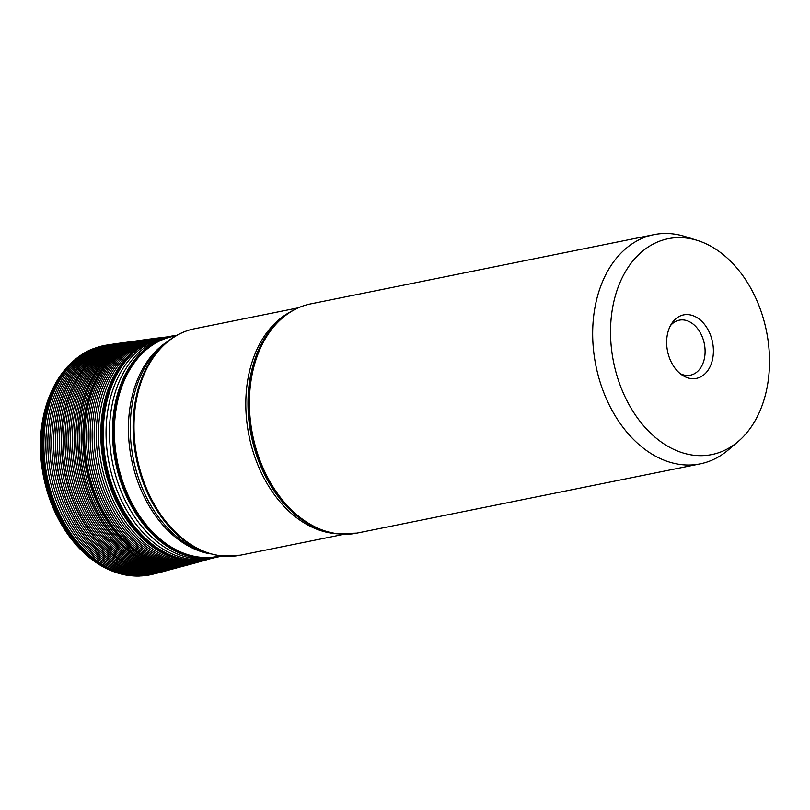 <?xml version="1.0" encoding="UTF-8"?>
<svg xmlns="http://www.w3.org/2000/svg" width="810" height="810" viewBox="0 0 810 810"><rect width="100%" height="100%" fill="white"/><g stroke="black" fill="none" stroke-linecap="round" stroke-linejoin="round"><path stroke-width="1.21" d="M686.414 238.039A110.109 77.993 -101.4 0 1 697.673 240.519A110.109 77.993 -101.4 0 1 766.483 331.209A110.109 77.993 -101.4 0 1 738.214 441.48A110.109 77.993 -101.4 0 1 693.623 455.23A110.109 77.993 78.6 0 1 610.608 336.818A110.109 77.993 78.6 0 1 686.414 238.039M688.966 314.695A32.38 22.933 -101.4 0 1 713.377 349.525A32.38 22.933 -101.4 0 1 691.082 378.564A32.38 22.933 -101.4 0 1 682.212 375.131A32.38 22.933 -101.4 0 1 671.774 323.392A32.38 22.933 -101.4 0 1 688.966 314.695M281.647 318.249A116.64 82.62 78.6 0 0 251.707 435.061A116.64 82.62 78.6 0 0 324.587 531.127L323.777 530.864A116.195 82.306 78.6 0 1 251.171 435.162A116.195 82.306 78.6 0 1 280.999 318.806L281.647 318.249C290.375 310.858 300.054 306.069 310.686 303.882L653.953 234.637A116.924 82.822 78.6 0 1 673.252 233.938A116.924 82.822 -101.4 0 1 685.209 236.571L697.673 240.519M738.214 441.48L728.251 449.955A116.924 82.822 -101.4 0 1 700.194 463.857A116.924 82.822 -101.4 0 1 680.906 464.555A116.924 82.822 78.6 0 1 593.76 352.239A116.924 82.822 78.6 0 1 653.953 234.637M220.259 555.913L217.617 556.44A112.246 79.512 -101.4 0 1 199.088 557.108A112.246 79.512 -101.4 0 1 115.435 449.287A112.246 79.512 -101.4 0 1 173.219 336.383L175.871 335.856M221.454 556.045L218.619 556.824A112.863 79.947 -101.4 0 1 216.047 557.391A112.863 79.947 -101.4 0 1 197.63 558.019A112.863 79.947 78.6 0 1 113.532 449.763A112.863 79.947 78.6 0 1 171.406 336.12A112.863 79.947 78.6 0 1 173.998 335.644L176.914 335.259M166.333 337.031A113.157 80.149 78.6 0 0 165.463 337.142A113.157 80.149 78.6 0 0 165.22 337.183A113.157 80.149 78.6 0 0 103.305 449.165A113.157 80.149 78.6 0 0 187.9 560.267A113.157 80.149 -101.4 0 0 209.932 558.819A113.157 80.149 -101.4 0 0 210.165 558.748M680.106 373.572A28.056 19.875 -101.4 0 0 685.766 375.354A28.056 19.875 78.6 0 0 690.393 375.182A28.056 19.875 78.6 0 0 704.842 346.964A28.056 19.875 78.6 0 0 683.923 320.001A28.056 19.875 -101.4 0 0 679.296 320.173A28.056 19.875 -101.4 0 0 670.437 325.65M310.686 303.882A116.924 82.822 78.6 0 0 250.493 421.494A116.924 82.822 78.6 0 0 337.628 533.8A116.924 82.822 -101.4 0 0 356.926 533.112L700.194 463.857M334.955 533.557A115.516 81.83 -101.4 0 1 332.981 533.344A115.516 81.83 78.6 0 1 248.721 434.261A115.516 81.83 78.6 0 1 290.253 311.992M165.858 342.944A115.233 81.628 78.6 0 0 136.282 458.349A115.233 81.628 78.6 0 0 208.281 553.26L203.836 551.843A112.813 79.906 78.6 0 1 133.346 458.936A112.813 79.906 78.6 0 1 162.304 345.961L165.858 342.944C174.474 335.634 184.042 330.895 194.552 328.738A115.516 81.83 78.6 0 0 135.088 444.943A115.516 81.83 78.6 0 0 221.181 555.903A115.516 81.83 -101.4 0 0 240.246 555.215L343.865 534.317M167.437 341.628A112.246 79.512 78.6 0 0 131.524 459.3A112.246 79.512 78.6 0 0 210.256 553.848M176.458 335.512A112.59 79.755 78.6 0 0 114.382 446.695A112.59 79.755 78.6 0 0 198.592 557.553A112.59 79.755 -101.4 0 0 220.938 555.994M171.406 336.12L169.584 336.474A112.884 79.957 78.6 0 0 169.563 336.474A112.884 79.957 78.6 0 0 110.474 449.56A112.884 79.957 78.6 0 0 194.683 558.637A112.884 79.957 -101.4 0 0 214.215 557.776L212.119 558.262A112.985 80.028 -101.4 0 1 212.088 558.262A112.985 80.028 -101.4 0 1 191.312 559.406A112.985 80.028 78.6 0 1 106.94 449.358A112.985 80.028 78.6 0 1 167.427 336.849A112.985 80.028 78.6 0 1 167.447 336.849L169.563 336.474M216.047 557.391L214.225 557.776A112.884 79.957 -101.4 0 1 214.215 557.776M165.736 337.102L165.726 337.112A113.106 80.119 78.6 0 0 165.726 337.112A113.106 80.119 78.6 0 0 104.095 449.185A113.106 80.119 78.6 0 0 188.639 560.074A113.106 80.119 -101.4 0 0 210.428 558.687A113.106 80.119 -101.4 0 1 210.428 558.687L210.428 558.687A113.116 80.119 -101.4 0 1 210.398 558.687A113.116 80.119 -101.4 0 1 188.619 560.085A113.116 80.119 78.6 0 1 104.075 449.196A113.116 80.119 78.6 0 1 165.696 337.112A113.116 80.119 78.6 0 1 165.726 337.112A113.116 80.119 78.6 0 0 165.726 337.112L167.427 336.849M210.58 558.647A113.197 80.18 -101.4 0 1 187.424 560.409A113.197 80.18 78.6 0 1 102.718 448.446A113.197 80.18 78.6 0 1 165.898 337.082M165.979 337.071A113.228 80.21 78.6 0 0 102.313 448.214A113.228 80.21 78.6 0 0 187.08 560.51A113.228 80.21 -101.4 0 0 210.651 558.627M210.823 558.576L210.003 558.819A113.299 80.261 -101.4 0 1 209.972 558.829A113.299 80.261 -101.4 0 1 186.31 560.733A113.299 80.261 78.6 0 1 101.483 448.325A113.299 80.261 78.6 0 1 165.25 337.152L165.696 337.112M166.131 337.051L165.291 337.142A113.299 80.261 78.6 0 0 165.25 337.152L162.83 337.416A113.501 80.392 78.6 0 0 162.79 337.426A113.501 80.392 78.6 0 0 99.184 448.953A113.501 80.392 78.6 0 0 184.133 561.37A113.501 80.392 -101.4 0 0 207.593 559.528A113.501 80.392 -101.4 0 1 207.593 559.528L205.294 560.196A113.673 80.524 -101.4 0 1 205.254 560.206A113.673 80.524 -101.4 0 1 182.058 561.968A113.673 80.524 78.6 0 1 96.997 449.591A113.673 80.524 78.6 0 1 160.36 337.709A113.673 80.524 78.6 0 1 160.41 337.699L162.79 337.426A113.501 80.392 78.6 0 1 164.045 337.294M161.605 337.578A113.673 80.524 78.6 0 0 160.41 337.699M160.36 337.709L158.071 337.993A113.835 80.635 78.6 0 0 158.021 337.993A113.835 80.635 78.6 0 0 94.902 450.208A113.835 80.635 78.6 0 0 180.053 562.525A113.835 80.635 -101.4 0 0 202.976 560.854L200.92 561.431A113.977 80.737 -101.4 0 1 200.87 561.441A113.977 80.737 -101.4 0 1 178.129 563.061A113.977 80.737 78.6 0 1 92.877 450.755A113.977 80.737 78.6 0 1 155.844 338.266A113.977 80.737 78.6 0 1 155.905 338.266L158.021 337.993M205.254 560.206L203.026 560.844A113.835 80.635 -101.4 0 1 202.976 560.854M155.844 338.266L153.9 338.519A114.109 80.828 78.6 0 0 153.839 338.529A114.109 80.828 78.6 0 0 90.922 451.21A114.109 80.828 78.6 0 0 176.266 563.568A114.109 80.828 -101.4 0 0 198.916 561.978L197.164 562.464A114.24 80.919 -101.4 0 1 197.093 562.484A114.24 80.919 -101.4 0 1 174.464 564.054A114.24 80.919 78.6 0 1 89.029 451.605A114.24 80.919 78.6 0 1 151.966 338.772A114.24 80.919 78.6 0 1 152.037 338.772L153.839 338.529M200.87 561.441L198.977 561.968A114.109 80.828 -101.4 0 1 198.916 561.978M151.966 338.772L150.265 339.005A114.362 81 78.6 0 0 150.194 339.005A114.362 81 78.6 0 0 87.186 451.96A114.362 81 78.6 0 0 172.712 564.529A114.362 81 -101.4 0 0 195.372 562.95L193.782 563.385A114.473 81.091 -101.4 0 1 193.711 563.406A114.473 81.091 -101.4 0 1 171.021 564.985A114.473 81.091 78.6 0 1 85.404 452.294A114.473 81.091 78.6 0 1 148.483 339.238A114.473 81.091 78.6 0 1 148.564 339.228L150.194 339.005M197.093 562.484L195.433 562.93A114.362 81 -101.4 0 1 195.372 562.95M147.531 339.36L147.531 339.36A114.544 81.142 78.6 0 0 84.331 452.456A114.544 81.142 78.6 0 0 170.009 565.258A114.544 81.142 -101.4 0 0 192.78 563.659L192.071 563.861A114.595 81.172 -101.4 0 1 191.99 563.881A114.595 81.172 -101.4 0 1 169.361 565.441A114.595 81.172 78.6 0 1 83.673 452.699A114.595 81.172 78.6 0 1 146.721 339.471A114.595 81.172 78.6 0 1 146.802 339.461L148.483 339.238M146.721 339.471L144.889 339.714A114.706 81.253 78.6 0 0 144.808 339.724A114.706 81.253 78.6 0 0 81.952 453.195A114.706 81.253 78.6 0 0 167.71 565.876A114.706 81.253 -101.4 0 0 190.127 564.378L188.376 564.843A114.807 81.324 -101.4 0 1 188.295 564.874A114.807 81.324 -101.4 0 1 166.05 566.322A114.807 81.324 78.6 0 1 80.22 453.671A114.807 81.324 78.6 0 1 142.924 339.987L142.844 339.998A114.807 81.324 78.6 0 0 142.844 339.998L142.844 339.998A114.807 81.324 78.6 0 0 80.129 453.691A114.807 81.324 78.6 0 0 165.959 566.342A114.807 81.324 -101.4 0 0 188.214 564.894L186.786 565.269A114.898 81.385 -101.4 0 1 186.786 565.269A114.898 81.385 -101.4 0 1 164.552 566.706A114.898 81.385 78.6 0 1 78.671 453.995A114.898 81.385 78.6 0 1 141.385 340.2A114.898 81.385 78.6 0 0 141.385 340.2L142.844 339.998M191.99 563.881L190.208 564.357A114.706 81.253 -101.4 0 1 190.127 564.378M144.808 339.724L143.016 339.977A114.807 81.324 78.6 0 0 142.924 339.987M141.304 340.22A114.909 81.395 78.6 0 0 141.213 340.23A114.909 81.395 78.6 0 0 141.132 340.24A114.909 81.395 78.6 0 0 78.479 454.086A114.909 81.395 78.6 0 0 164.369 566.757A114.909 81.395 -101.4 0 0 186.533 565.329L184.933 565.755A115.01 81.466 -101.4 0 1 184.852 565.775A115.01 81.466 -101.4 0 1 162.678 567.192A115.01 81.466 78.6 0 1 76.717 454.44A115.01 81.466 78.6 0 1 139.401 340.483A115.01 81.466 78.6 0 1 139.482 340.473L141.132 340.24M139.401 340.483L137.801 340.716A115.111 81.537 78.6 0 0 137.72 340.726A115.111 81.537 78.6 0 0 74.945 454.754A115.111 81.537 78.6 0 0 160.987 567.638A115.111 81.537 -101.4 0 0 183.202 566.21L181.683 566.605A115.212 81.607 -101.4 0 1 181.592 566.635A115.212 81.607 -101.4 0 1 159.276 568.083A115.212 81.607 78.6 0 1 73.153 455.048A115.212 81.607 78.6 0 1 136.07 340.959A115.212 81.607 78.6 0 1 136.151 340.949L137.72 340.726M184.852 565.775L183.293 566.18A115.111 81.537 -101.4 0 1 183.202 566.21M136.07 340.959L134.49 341.182A115.314 81.678 78.6 0 0 134.399 341.192A115.314 81.678 78.6 0 0 71.341 455.341A115.314 81.678 78.6 0 0 157.555 568.539A115.314 81.678 -101.4 0 0 179.962 567.061L178.392 567.486A115.425 81.759 -101.4 0 1 178.301 567.506A115.425 81.759 -101.4 0 1 155.824 568.995A115.425 81.759 78.6 0 1 69.528 455.655A115.425 81.759 78.6 0 1 132.698 341.425A115.425 81.759 78.6 0 1 132.789 341.415L134.399 341.192M181.592 566.635L180.053 567.04A115.314 81.678 -101.4 0 1 179.962 567.061M132.698 341.425L131.058 341.658A115.536 81.84 78.6 0 0 130.957 341.668A115.536 81.84 78.6 0 0 67.696 455.99A115.536 81.84 78.6 0 0 154.072 569.46A115.536 81.84 -101.4 0 0 176.61 567.962L175 568.387A115.648 81.921 -101.4 0 1 174.909 568.417A115.648 81.921 -101.4 0 1 152.32 569.926A115.648 81.921 78.6 0 1 65.853 456.313A115.648 81.921 78.6 0 1 129.215 341.911A115.648 81.921 78.6 0 1 129.316 341.891L130.957 341.668M178.301 567.506L176.702 567.931A115.536 81.84 -101.4 0 1 176.61 567.962M129.215 341.911L127.575 342.134A115.759 82.002 78.6 0 0 127.474 342.144A115.759 82.002 78.6 0 0 63.99 456.637A115.759 82.002 78.6 0 0 150.549 570.392A115.759 82.002 -101.4 0 0 173.208 568.873L171.862 569.238A115.86 82.073 -101.4 0 1 149.02 570.797A115.86 82.073 78.6 0 1 62.38 456.84A115.86 82.073 78.6 0 1 126.087 342.336A115.86 82.073 78.6 0 0 126.087 342.336L127.474 342.144M174.909 568.417L173.31 568.843A115.759 82.002 -101.4 0 1 173.208 568.873M125.975 342.346A115.881 82.083 78.6 0 0 125.854 342.367A115.881 82.083 78.6 0 0 125.752 342.377A115.881 82.083 78.6 0 0 62.117 456.941A115.881 82.083 78.6 0 0 148.767 570.868A115.881 82.083 -101.4 0 0 171.538 569.319L169.948 569.754A116.002 82.164 -101.4 0 1 169.847 569.784A116.002 82.164 -101.4 0 1 146.964 571.354A116.002 82.164 78.6 0 1 60.223 457.245A116.002 82.164 78.6 0 1 124.021 342.61A116.002 82.164 78.6 0 1 124.122 342.6L125.752 342.377M124.021 342.61L122.391 342.822A116.124 82.255 78.6 0 0 122.29 342.843A116.124 82.255 78.6 0 0 58.31 457.539A116.124 82.255 78.6 0 0 145.152 571.84A116.124 82.255 -101.4 0 0 168.166 570.24L166.506 570.696A116.255 82.347 -101.4 0 1 166.404 570.726A116.255 82.347 -101.4 0 1 143.329 572.336A116.255 82.347 78.6 0 1 56.386 457.883A116.255 82.347 78.6 0 1 120.477 343.075A116.255 82.347 78.6 0 1 120.579 343.065L122.29 342.843M169.847 569.784L168.267 570.21A116.124 82.255 -101.4 0 1 168.166 570.24M120.386 343.086A116.265 82.357 78.6 0 0 120.295 343.096A116.265 82.357 78.6 0 0 120.275 343.106A116.265 82.357 78.6 0 0 56.194 457.923A116.265 82.357 78.6 0 0 143.147 572.387A116.265 82.357 -101.4 0 0 166.212 570.777L164.531 571.242A116.377 82.438 -101.4 0 1 164.42 571.263A116.377 82.438 -101.4 0 1 141.497 572.832A116.377 82.438 78.6 0 1 54.462 458.369A116.377 82.438 78.6 0 1 118.442 343.349A116.377 82.438 78.6 0 1 118.554 343.329L120.477 343.075M118.442 343.349L116.265 343.642A116.498 82.519 78.6 0 0 116.154 343.663A116.498 82.519 78.6 0 0 52.549 459.037A116.498 82.519 78.6 0 0 139.644 573.328A116.498 82.519 -101.4 0 0 162.192 571.86L159.924 572.457A116.61 82.6 -101.4 0 1 159.813 572.478A116.61 82.6 -101.4 0 1 137.771 573.804A116.61 82.6 78.6 0 1 50.645 459.796A116.61 82.6 78.6 0 1 113.724 344.007A116.61 82.6 78.6 0 1 113.835 343.997L116.154 343.663M164.42 571.263L162.294 571.84A116.498 82.519 -101.4 0 1 162.192 571.86M113.724 344.007L111.578 344.341A116.701 82.66 78.6 0 0 111.466 344.361A116.701 82.66 78.6 0 0 48.721 460.424A116.701 82.66 78.6 0 0 135.888 574.28A116.701 82.66 -101.4 0 0 157.596 573.034L155.763 573.49A116.782 82.721 -101.4 0 1 155.652 573.521A116.782 82.721 -101.4 0 1 133.984 574.746A116.782 82.721 78.6 0 1 46.757 460.86A116.782 82.721 78.6 0 1 109.482 344.675A116.782 82.721 78.6 0 1 109.593 344.655L111.466 344.361M159.813 572.478L157.707 573.004A116.701 82.66 -101.4 0 1 157.596 573.034M109.482 344.675L108.277 344.858A116.873 82.782 78.6 0 0 108.165 344.878A116.873 82.782 78.6 0 0 44.722 460.809A116.873 82.782 78.6 0 0 132.06 575.221A116.873 82.782 -101.4 0 0 154.356 573.844L154.143 573.895A116.924 82.822 -101.4 0 1 154.062 573.915A116.924 82.822 -101.4 0 1 131.159 575.454A116.924 82.822 78.6 0 1 43.73 460.556A116.924 82.822 78.6 0 1 107.872 344.918A116.924 82.822 78.6 0 1 107.953 344.908L108.165 344.878M155.652 573.521L154.467 573.814A116.873 82.782 -101.4 0 1 154.356 573.844M108.57 344.827A116.924 82.822 78.6 0 0 108.014 344.898M106.323 345.151A116.934 82.833 78.6 0 0 104.784 345.414A116.934 82.833 78.6 0 0 104.682 345.435A116.934 82.833 78.6 0 0 43.74 462.692A116.934 82.833 78.6 0 0 130.947 575.515A116.934 82.833 -101.4 0 0 150.933 574.675A116.934 82.833 -101.4 0 0 151.024 574.654L139.3 576.062A116.873 82.782 -101.4 0 1 139.168 576.062A116.873 82.782 -101.4 0 1 130.157 575.606A116.873 82.782 78.6 0 1 44.064 470.549A116.873 82.782 78.6 0 1 93.302 348.715A116.873 82.782 78.6 0 1 93.423 348.675L104.784 345.414M152.543 574.3A116.934 82.833 -101.4 0 1 151.024 574.654M93.302 348.715C84.473 351.844 75.674 358.05 66.896 367.335A116.215 82.316 78.6 0 0 66.774 367.477A116.215 82.316 78.6 0 0 44.023 476.958A116.215 82.316 78.6 0 0 107.436 569.055A116.215 82.316 78.6 0 0 107.608 569.136C115.881 572.822 123.201 574.968 129.58 575.576L139.168 576.062M51.921 390.501A114.868 81.364 78.6 0 0 42.464 470.711A114.868 81.364 78.6 0 0 45.006 483.317A114.868 81.364 78.6 0 0 84.817 553.594M356.926 533.112L336.909 533.831L324.587 531.127M194.552 328.738L298.181 307.841M240.246 555.215L220.452 555.933L208.281 553.26M212.088 558.262L210.428 558.687M209.972 558.829L207.633 559.518M193.711 563.406L192.78 563.659M104.682 345.435L107.872 344.918M154.062 573.915L150.933 574.675M66.774 367.477C44.671 393.913 36.571 428.328 42.464 470.711M107.436 569.055C76.818 553.25 56.001 524.678 45.006 483.317"/></g></svg>

